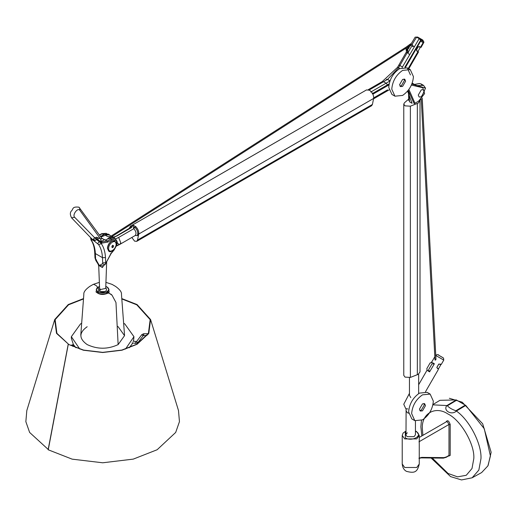 <?xml version="1.0" encoding="UTF-8"?>
<svg xmlns="http://www.w3.org/2000/svg" width="517" height="517" viewBox="0 0 517 517"><rect width="100%" height="100%" fill="white"/><g stroke="black" fill="none" stroke-linecap="round" stroke-linejoin="round"><path stroke-width="0.78" d="M409.903 44.85L409.936 45.522L409.69 44.83L111.2 236.023M129.476 228.197L130.691 225.923L133.457 225.225L133.619 228.805M134.788 227.041L135.693 226.517C138.537 229.587 139.383 232.45 138.226 235.106L137.322 235.629C138.478 232.973 137.632 230.11 134.788 227.041L133.832 228.676C136.107 231.416 136.578 233.684 135.247 235.474L137.322 235.629M106.929 239.397L109.216 237.555L113.475 237.135L112.15 236.366L107.652 236.579L105.604 235.397L105.714 235.009L109.501 234.834L110.612 235.972M105.604 235.397L105.714 235.009L105.526 235.325M113.953 237.477L130.471 227.629M117.049 242.912L119.188 244.405M116.364 246.098L119.892 244.354L120.797 242.848L118.658 237.439L115.685 238.886M130.691 225.923L133.457 225.225M130.471 227.622L131.706 227.448L132.552 225.748M118.658 237.439L133.832 228.676M131.706 227.448L116.525 236.211M108.732 251.113L107.413 248.334C107.678 245.245 109.087 242.809 111.627 241.032L114.69 240.786M111.898 246.422L113.184 247.165L112.312 247.669L111.879 247.048L112.312 245.93L113.184 245.426L113.617 246.047L112.331 245.304M113.184 247.165L113.617 246.047M418.234 50.989L416.954 51.112L416.424 49.942L418.234 46.814L419.507 46.685L420.037 47.855L418.234 50.989M148.062 333.801L148.457 334.034L147.998 334.027M411.642 413.626L414.821 420.644L422.486 419.882C429.071 415.338 432.684 409.083 433.33 401.108L430.15 394.09L422.486 394.846C415.946 399.415 412.333 405.677 411.642 413.626M422.486 403.887L424.612 403.68L425.497 405.625L422.486 410.841L420.353 411.054L419.474 409.102L422.486 403.887M430.15 394.09L427.139 392.351L419.474 393.107C412.934 397.676 409.322 403.939 408.63 411.887L411.81 418.906L414.821 420.644M423.927 403.48L424.295 404.934L421.277 410.149L419.843 410.556M407.377 432.819C405.58 434.106 405.58 435.385 407.377 436.671L414.052 436.671L415.435 434.745L415.435 420.948M432.962 404.54L439.922 400.32L456.272 399.932L465.798 405.431L484.267 428.729L490.433 456.033L487.886 465.895L481.631 472.57L472.118 477.798L478.845 470.089L480.972 458.657C481.85 444.084 469.423 420.011 456.388 411.041C451.696 415.707 442.701 410.511 446.882 405.554L432.897 404.843M488.126 465.41L491.15 452.291L482.684 423.798L462.237 402.22L449.363 398.277M456.272 399.932L446.882 405.554L447.373 405.793C449.396 407.919 452.239 409.561 455.897 410.718L465.313 405.108M418.266 95.083L419.151 97.034L421.277 96.821L424.295 91.606L423.41 89.654L421.277 89.868L418.266 95.083M435.837 359.806L435.818 358.972L435.837 359.806L435.133 360.162L435.114 359.386M407.868 408.966L406.155 408.714L406.11 409.044L406 434.745M406.317 408.928L405.722 408.585L403.764 404.262L409.451 393.359M410.802 397.644L409.451 395.266L409.451 377.688M429.595 371.833L434.37 363.774L431.941 363.955L428.625 369.694L429.595 371.833L428.696 371.316L429.685 371.885M440.452 364.084L441.208 364.524L438.771 364.052L436.82 367.445L438.442 369.319L425.497 391.737M432.477 362.675L434.28 363.722L432.477 362.675L430.131 362.908L426.822 368.647L427.055 369.92L428.696 371.316L427.792 370.792M403.771 375.342L405.018 377.113L410.375 377.423L418.266 374.327L420.017 371.897L420.017 100.647L418.266 103.083L410.375 106.179L405.018 105.862L403.771 104.091L404.475 102.767L409.076 98.747M411.442 85.072L422.744 87.735L424.593 93.622L418.57 101.183L414.195 103.71L408.23 90.372M432.341 361.008L431.243 362.488M436.943 367.341L438.752 364.214L440.025 364.084L440.555 365.254L438.752 368.388L437.472 368.511L436.943 367.341M402.116 67.54L419.177 38.652L420.224 38.549L417.646 37.062L416.599 37.172L419.177 38.652L420.612 40.274L421.168 40.223L416.579 48.146L416.721 50.976L418.524 51.926L417.348 51.228M416.754 47.848L419.222 46.517L421.071 47.402L423.934 42.194L423.701 41.683L423.145 42.64L423.701 41.683L422.764 40.016L420.224 38.549L421.168 40.223L423.701 41.683M373.526 98.87L387.517 90.792L387.517 89.887L373.688 97.875M389.139 83.896L372.201 93.674M388.958 84.904L387.517 85.738L387.517 84.833L386.089 83.211L370.773 92.058M402.446 66.997L399.874 65.504L398.465 67.856L387.563 79.385L369.132 90.029M398.924 64.968L399.874 65.504L398.924 64.968L397.521 67.339L382.089 81.699L368.214 89.706M407.603 91.141L408.96 92.485L409.503 101.797L412.075 103.284L407.603 91.141M408.501 91.819L408.76 100.576M389.004 89.939L387.517 90.792M382.089 81.699L383.517 81.725L386.089 83.211L389.973 80.969M420.547 47.15L423.152 42.646L423.934 42.194L423.152 42.646M414.472 84.439L419.39 83.534L414.737 84.484M411.881 84.045L425.523 88.116L423.572 85.389L416.23 85.648L412.644 83.386M419.39 83.534L421 83.903L422.085 85.021M398.911 64.955L406.414 51.92M410.349 45.166L415.17 37.146L417.646 37.062M399.874 65.504L406.957 53.128M411.642 45.153L411.836 44.83M411.959 44.63L416.599 37.172L415.17 37.146M404.863 67.191L420.612 40.274L420.612 41.179L420.612 40.274M405.541 67.275L421.168 40.223M418.524 51.926L408.792 68.774M417.962 51.635L408.249 68.464M414.977 84.73L412.223 83.147M425.523 88.116L420.004 100.421M416.579 48.146L410.155 59.281M407.965 52.689C407.15 48.714 408.669 46.084 412.521 44.805L411.933 44.624C408.243 46.149 406.814 48.766 407.642 52.482L407.965 52.689M138.789 233.141L138.705 234.065L373.61 98.443L373.694 97.519C373.429 94.43 372.027 91.994 369.481 90.216L366.501 89.919L132.249 225.16M135.596 226.569L133.464 225.367M131.816 237.471L134.575 241.135L136.734 241.336L137.528 240.056L138.705 234.065M133.548 227.215L134.666 227.629M136.708 241.349L371.613 105.727L372.434 104.44L373.61 98.443M394.943 96.188L391.77 89.17C392.455 81.221 396.067 74.965 402.607 70.396L410.272 69.633L413.451 76.652C412.76 84.601 409.147 90.863 402.607 95.432L394.943 96.188L391.931 94.449L388.758 87.431C389.398 79.456 393.01 73.201 399.596 68.658L407.26 67.895L410.44 74.913M399.964 86.1L401.405 85.693L404.417 80.478L404.048 79.03M402.607 79.437L399.596 84.652L400.481 86.604L402.607 86.391L405.619 81.175L404.74 79.224L402.607 79.437M405.955 48.23L406.44 51.79L406.427 47.926M407.222 46.407L410.711 43.764L406.536 46.847M409.134 54.472L408.165 52.327L411.48 46.588L413.82 46.356L412.017 45.309L413.82 46.356M406.381 51.713L407.331 53.425M406.362 51.28L408.197 46.795M411.086 45.095L412.017 45.309M408.643 47.383L409.18 47.228L408.895 48.268L408.003 48.604M79.78 349.033L71.346 336.696L80.516 323.913L81.667 323.28M71.346 336.696L71.346 338.247L73.472 344.787M75.521 347.262L76.005 347.728M125.521 349.033L133.955 336.696L124.791 323.913L123.641 323.28M129.302 347.728L132.882 342.945M133.502 341.317L133.955 336.696M117.185 326.208L118.135 326.718L124.545 335.656L118.135 344.593C107.814 349.414 97.493 349.414 87.173 344.593C78.823 338.635 78.823 332.677 87.173 326.718M109.009 290.102L107.368 293.171L104.744 293.934M108.047 292.829C103.07 294.761 99.012 294.373 95.871 291.678L96.097 291.969C99.251 294.748 103.116 295.175 107.685 293.249L108.686 292.887L112.06 295.239L115.97 302.516L118.135 344.593L115.97 302.516L112.06 295.239L111.207 294.341L108.047 292.829L109.436 291.678L108.396 292.777M99.387 282.347L93.247 284.382L89.687 286.437L93.247 284.382L94.1 284.466L96.614 285.92L97.59 287.374L96.614 285.92L94.1 284.466L93.247 284.382L89.687 286.437C85.441 289.533 83.489 292.17 83.838 294.354L80.781 335.113M98.133 293.055L96.265 290.451L96.265 289.753L98.133 292.363L107.168 292.363L109.042 289.753L109.042 290.451M105.087 239.772L105.914 239.985L109.43 237.956L113.52 237.549L115.117 238.473C117.456 242.208 118.878 241.607 114.108 249.982L111.116 253.543L105.158 264.562L111.065 253.343L114.057 249.782C118.212 242.195 117.404 238.912 111.627 239.92L107.885 242.085L101.836 243.113L101.616 242.001L107.278 241.038L103.529 239.216C104.563 239.752 103.794 240.431 101.222 241.258L99.671 240.922M102.851 235.145L100.524 236.489M97.842 239.617L99.729 240.961L99.471 241.646L101.836 243.113L101.351 243.753L99.471 241.646L95.735 238.906L96.537 239.662L94.359 241.032L93.403 240.495L92.814 239.882L94.469 237.801L96.711 237.219L96.912 239.041L94.469 237.801L95.735 238.906M99.749 240.974L101.616 242.001M98.243 264.349L95.794 260.387L94.979 257.918L99.374 265.531L98.243 264.349L98.721 265.919L99.587 288.37L100.485 289.565L105.72 288.37L106.664 262.197M103.743 265.376L102.405 267.548L103.09 265.848L105.158 264.562L105.72 262.791L102.709 262.882L102.469 257.666C102.198 252.328 100.893 247.934 98.54 244.502L92.814 239.882M99.077 265.622L102.405 267.548L103.684 265.492M101.513 238.053L103.529 239.216M93.519 239.048L95.122 240.411L92.84 239.894L93.312 240.424L71.585 217.857C70.053 214.93 69.963 212.661 71.307 211.059C73.614 209.211 71.579 206.399 78.927 207.168L102.133 238.718L100.595 239.003L101.222 241.258M92.782 239.862L93.344 240.444L92.356 239.875L91.503 238.324L92.756 239.849L91.354 239.946L91.431 240.399L90.992 239.998C93.202 243.177 94.449 247.41 94.734 252.703L95.361 253.563L102.469 257.666L105.474 257.582L105.72 262.791L106.399 261.925M105.158 264.562L103.387 265.576L104.893 264.71L102.327 263.825L99.374 265.531L103.09 265.848M105.474 257.582C105.197 251.966 103.82 247.359 101.351 243.753L98.54 244.502M96.097 260.225L96.537 259.883M96.711 237.219L97.862 237.736L98.081 239.804L96.912 239.041L96.576 239.61L99.348 241.807L97.584 243.539M98.043 240.651L98.359 240.004L97.829 239.604M100.679 241.549L99.729 240.961M105.791 287.672C107.685 291.129 105.617 292.299 99.581 291.181L99.568 287.678M121.812 298.942L136.772 304.81L150.163 319.648L148.405 333.349L136.798 344.186L121.863 350.061L102.715 352.361L83.56 350.087L68.302 344.322L83.392 350.222L102.715 352.516L122.025 350.196L137.089 344.27L148.799 333.342L150.57 319.525L137.063 304.558L121.786 298.593M83.521 298.593L68.276 304.539L54.737 319.525L56.502 333.329L68.477 344.167L56.896 333.336L55.145 319.648L68.567 304.791L83.489 298.942M48.424 449.641L29.618 432.432L25.85 421.652L26.813 410.563L54.737 319.525M150.57 319.525L178.494 410.563L179.451 421.659L175.683 432.445L157.142 449.745L133.289 459.115L102.715 462.786L72.134 459.148L48.249 449.796L68.283 344.309L48.249 449.796M68.205 344.264L48.133 449.725L68.205 344.264M100.964 237.096L103.917 234.498L108.176 234.072L109.501 234.841M114.522 238.13L113.475 237.135L114.496 238.117M134.788 227.105C137.593 230.155 138.42 232.986 137.251 235.59M119.472 244.444L116.467 245.821M100.938 237.064L103.859 234.531M114.263 237.982L113.145 237.174L107.775 238.912M116.493 245.756L119.349 244.457M129.541 228.159L129.819 227.066L132.559 225.819M72.839 346.371L73.265 345.951L72.794 344.845L70.674 345.362M72.891 346.422L74.06 346.157L73.983 345.162M108.816 251.159C111.258 253.647 116.551 247.339 116.26 243.914L114.774 240.832L111.795 241.129C109.249 242.906 107.846 245.342 107.575 248.431L108.648 251.068M116.118 244.179C116.325 249.627 108.441 254.177 108.648 248.496C108.441 243.048 116.325 238.499 116.118 244.179M143.396 335.1L143.784 335.333L143.442 333.917L143.836 334.15M141.82 334.667L143.067 335.746M137.974 342.416L137.774 342.681L136.52 341.601M135.59 343.01L135.809 341.84M402.22 435.43L402.22 464.014L404.714 467.491L416.76 467.491L419.261 464.014L419.261 435.43L416.76 438.907L404.714 438.907L402.22 435.43L403.118 433.039L406 431.023M415.435 431.236L416.159 431.605C423.449 435.469 412.01 442.067 405.322 437.86L405.322 431.605L406 431.256M418.944 441.815L448.989 424.476L450.191 424.476L450.191 455.425L448.633 455.916M448.989 456.117L448.388 455.774L448.989 455.425L448.989 424.476L447.483 421.866L446.417 421.762L419.261 437.44M445.977 422.04C447.379 419.714 448.788 420.521 450.191 424.476M448.388 455.774L450.191 455.425M448.989 455.425L445.841 457.241M446.449 456.892L443.987 457.629L421.736 457.383L420.864 457.816M443.987 457.629L443.373 458.133L421.122 457.888L419.028 458.424M421.736 457.383L418.944 458.165M465.798 405.431L456.388 411.041L455.897 410.718M432.231 458.01L448.084 473.475L457.551 476.855L466.269 475.278L472.002 468.512L473.805 458.624C474.955 444.594 460.809 420.095 448.084 414.072C435.359 405.399 421.213 413.568 422.363 428.923L422.912 435.333M456.757 400.164L447.373 405.793M406 410.757L407.377 412.708L408.701 413.245M436.342 355.812L443.767 360.097L443.528 358.074L438.397 355.03M442.668 357.499L439.023 355.392C438.306 354.358 437.162 354.352 435.592 355.379M417.342 374.767L417.342 103.523M410.375 106.179L410.375 377.423M387.517 85.738L372.893 94.184M408.895 89.48L414.977 103.258M423.145 42.64L420.618 41.179M421.491 39.279L422.434 40.953L421.878 41.909M372.434 104.44L137.528 240.056M133.916 227.286L133.56 227.493M103.704 234.653L102.108 233.729L99.581 235.19M101.506 234.078L106.198 233.322L106.793 233.665M91.431 240.399C93.784 243.837 95.096 248.225 95.361 253.563L95.6 258.778M102.327 263.825L102.709 262.882M107.885 242.085L107.278 241.038L111.026 238.88L109.43 237.956M111.627 239.92L111.026 238.88L115.117 238.473M97.862 237.736L100.595 239.003L79.851 210.322C77.873 207.175 72.037 214.923 74.629 217.25L96.537 239.662M79.851 210.322L79.644 207.821M71.585 217.857L74.629 217.25M91.354 239.946L90.643 237.704M110.741 253.446L111.065 253.343L110.741 253.446M97.952 237.833L98.178 239.901M107.168 287.142L109.042 289.753L107.084 286.948L105.772 286.366M99.529 286.476L98.437 286.974L98.437 291.84C103.639 295.11 112.538 289.979 106.87 286.974L105.772 286.47M98.288 287.058L96.265 289.753L96.957 287.982L99.522 286.373M100.421 289.526L99.49 291.129M112.202 236.398L409.134 46.194M113.656 237.245L115.291 236.392M100.918 237.038L108.176 234.072M119.892 244.354L135.389 235.409M72.399 344.794L73.692 344.891L75.792 347.644M132.1 342.823L135.68 343.378L137.91 342.577L143.209 335.643L147.067 335.391M132.953 341.233L136.559 341.543L141.852 334.609L143.59 333.775L148.211 333.659M402.22 464.014C402.594 467.607 404.01 470.05 406.465 471.349C414.182 473.352 417.374 472.538 419.261 464.014M415.435 431.004L416.586 431.559L419.261 435.43M448.814 455.729L446.268 457.28L443.373 458.133M421.439 420.431L420.864 426.835L421.827 435.96M431.088 457.997L450.578 476.603L461.532 479.938L472.118 477.798M435.973 359.289L422.227 98.056M434.978 359.793L421.252 98.98M418.654 393.618L418.654 374.088M441.208 364.524L443.767 360.097M427.113 370.056L418.654 384.719M431.895 361.777L434.816 356.724M403.771 104.124L403.771 375.374M390.135 80.878L387.563 79.392L386.315 79.359L387.472 79.45L390.044 80.936M399.848 68.509L397.521 67.339L399.719 68.587M423.585 85.389L421.012 83.903M410.272 69.633L407.26 67.895M105.895 282.347L112.06 284.382L115.621 286.437C119.866 289.533 121.818 292.17 121.469 294.354L124.526 335.113M94.734 252.703L94.979 257.918M90.565 237.626L90.992 239.998M99.736 240.967L98.359 240.004M103.49 265.525L103.096 265.945M99.438 234.983L101.687 233.69L106.198 233.322"/></g></svg>
